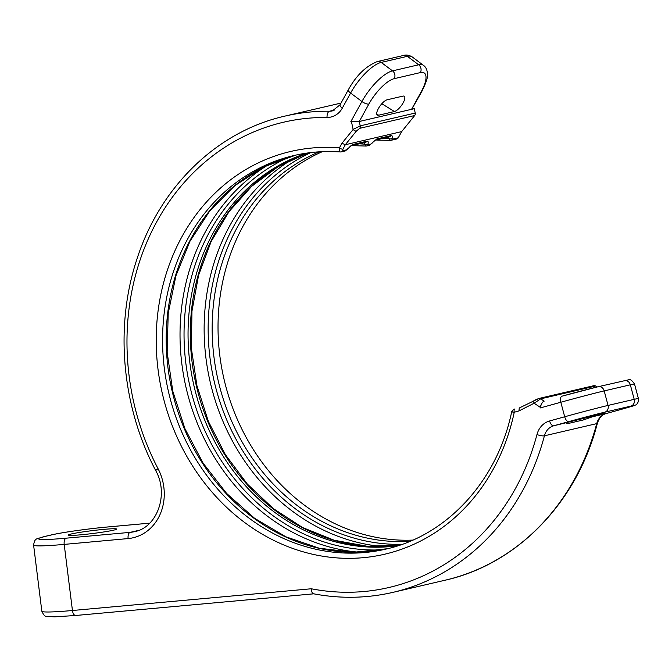 <?xml version="1.0" encoding="UTF-8"?>
<svg xmlns="http://www.w3.org/2000/svg" width="672" height="672" viewBox="0 0 672 672"><rect width="100%" height="100%" fill="white"/><g stroke="black" fill="none" stroke-linecap="round" stroke-linejoin="round"><path stroke-width="1.01" d="M595.678 386.03L540.683 398.84A2.822 2.453 -103.1 0 0 538.885 398.479L593.88 385.669A2.822 2.453 76.9 0 1 595.678 386.03L597.097 386.98M322.342 151.662A202.087 175.888 -103.1 0 0 224.053 379.31A202.087 175.888 -103.1 0 0 412.818 540.095M398.252 137.81A2.822 2.453 76.9 0 1 396.774 138.97L390.911 140.339A2.822 2.453 -103.1 0 0 392.398 139.171L392.104 138.457C392.616 136.265 392.23 135.316 390.944 135.626L376.891 138.894L370.532 144.27L368.281 144.791L367.987 144.077C368.5 141.884 368.113 140.935 366.828 141.238L352.775 144.514L346.416 149.881L342.812 150.721L342.888 149.15L345.316 144.732L356.37 131.09L359.696 128.335L414.691 115.525L401.663 131.611L398.252 137.81L392.398 139.171M412.44 108.528L414.271 108.696L415.229 113.047A2.822 2.453 76.9 0 1 414.691 115.525M544.186 401.125L544.127 401.142C542.455 401.789 541.17 403.855 540.28 407.333L540.145 407.98C541.237 403.914 542.564 401.638 544.127 401.142L540.683 398.84L534.131 403.225A2.822 1.361 -116.9 0 1 534.206 400.394L534.206 400.394A2.822 1.361 -116.9 0 1 534.358 400.344L538.398 398.656M421.159 91.871L411.566 109.318L359.276 121.498L350.851 121.632L361.922 101.506A32.894 11.273 -53.3 0 1 392.532 70.871L381.209 62.42L407.358 56.33A5.636 4.906 -103.1 0 0 403.536 55.457C406.115 54.583 409.004 55.07 412.205 56.927A32.894 11.273 126.7 0 0 407.358 56.33L418.673 64.781A5.636 4.906 76.9 0 1 420.378 72.576A27.258 9.341 -53.3 0 1 421.159 91.871A5.636 1.991 -151.2 0 0 421.856 91.417L411.726 109.276M411.566 109.318L414.271 108.696M387.131 99.792L402.906 96.121A9.4 3.217 -53.3 0 1 404.368 96.356A9.4 3.217 -53.3 0 1 402.2 104.395A9.4 3.217 -53.3 0 1 394.43 111.527L378.655 115.206A9.4 3.217 -53.3 0 1 377.353 115.088A9.4 3.217 -53.3 0 1 379.201 107.176A9.4 3.217 -53.3 0 1 387.131 99.792M350.851 121.632L359.268 121.506L368.869 104.051A27.258 9.341 -53.3 0 1 394.237 78.666L420.378 72.576M340.679 151.939A2.822 2.453 -103.1 0 0 341.326 151.889L340.679 151.939C339.368 152.015 338.948 150.662 339.419 147.874L341.956 143.262L353.144 129.444L360.226 125.857L415.229 113.047M401.663 131.611L345.316 144.732L341.956 143.262M368.869 104.051A5.636 1.991 28.8 0 1 361.922 101.506L350.599 93.055L342.308 108.133A21.622 18.816 76.9 0 1 327.029 117.466A240.626 209.429 -103.1 0 0 158.08 468.745A47.939 41.723 76.9 0 1 128.125 538.574L64.201 544.396L72.442 610.504A5.636 2.755 84.8 0 0 75.65 615.485L54.751 616.846L47.208 616.493C45.402 616.972 43.613 615.216 41.832 611.209A59.69 3.528 -7.1 0 0 72.442 610.504L311.296 588.773A240.626 209.429 -103.1 0 0 536.97 434.532A21.622 18.816 76.9 0 1 549.595 420.966L564.69 416.766A32.894 0.596 -14.9 0 1 608.059 405.426L604.187 390.902A32.894 0.596 165.1 0 0 560.818 402.242A5.636 2.772 -105.5 0 1 562.01 396.178L561.952 396.194M606.152 413.574A5.636 2.772 -105.5 0 1 606.102 413.582A5.636 2.772 -105.5 0 1 606.043 413.599L592.393 416.783L603.271 413.549L553.753 425.779L568.848 421.588A27.258 0.496 -14.9 0 1 604.783 412.188L630.932 406.098A27.258 0.496 -14.9 0 1 621.138 409.408L606.043 413.599A15.977 13.91 -103.1 0 0 596.711 423.629A246.263 214.334 76.9 0 1 445.25 580.18L392.96 592.36A246.263 214.334 -103.1 0 0 544.421 435.809A15.977 13.91 76.9 0 1 553.753 425.779A5.636 2.772 74.5 0 1 549.595 420.966M604.758 413.263L603.271 413.549M592.393 416.783L583.691 419.874L567.907 423.553L566.362 423.385L567.403 422.604M513.954 409.5L514.886 409.198A2.822 1.386 74.5 0 0 514.853 409.206C514.349 408.677 513.307 409.5 511.72 411.667L511.72 411.667C497.364 480.875 447.014 535.601 385.753 549.142A202.087 175.888 -103.1 0 1 168.605 392.23A202.087 175.888 -103.1 0 1 294.059 155.509C309.221 151.981 324.652 150.805 340.351 151.964M512.274 411.398C511.14 411.734 511.804 412.012 514.256 412.238A206.791 179.978 76.9 0 1 309.154 553.426A206.791 179.978 76.9 0 1 156.836 323.114A206.791 179.978 76.9 0 1 339.419 147.874A2.822 1 28.8 0 0 342.888 149.15M366.828 141.238A2.822 2.453 -103.1 0 1 365.341 142.405L351.313 145.673C350.44 146.605 352.414 143.909 347.777 148.966L347.684 148.806M366.148 146A2.822 2.453 -103.1 0 0 366.794 145.95L365.82 146.034L364.686 144.161L364.661 142.447M359.201 143.833A204.439 177.937 -103.1 0 1 364.686 144.161A2.822 1.982 15.5 0 0 367.987 144.077M375.404 140.062L375.43 140.053C374.556 140.994 376.53 138.289 371.902 143.354L371.809 143.186M390.264 140.389A2.822 2.453 -103.1 0 0 390.911 140.339L389.945 140.414L388.802 138.55L388.777 136.828M383.317 138.214A204.439 177.937 -103.1 0 1 388.802 138.55A2.822 1.982 15.5 0 0 392.104 138.457M514.886 409.198L514.853 409.206A2.822 1.386 74.5 0 0 514.256 412.238L518.977 410.928L519.246 408.005L538.885 398.479M311.296 588.773C311.514 592.175 312.438 593.846 314.084 593.788M113.593 530.158A24.436 1.445 172.9 0 1 86.394 534.24A24.436 1.445 172.9 0 1 68.107 535.105A24.436 1.445 172.9 0 1 71.123 534.013A24.436 1.445 172.9 0 1 98.322 529.931A24.436 1.445 172.9 0 1 116.609 529.066A24.436 1.445 172.9 0 1 113.593 530.158M598.004 386.77A27.258 0.496 165.1 0 0 562.069 396.161A5.636 2.772 -105.5 0 0 562.01 396.178L598.172 386.719A5.636 4.906 -103.1 0 0 598.004 386.77M604.783 412.188A5.636 4.906 76.9 0 0 608.059 405.426L634.208 399.336L630.328 384.812L604.187 390.902A5.636 4.906 -103.1 0 0 598.172 386.719L628.564 379.806C629.345 380.579 629.916 377.42 634.519 383.998A32.894 0.596 165.1 0 0 630.328 384.812A5.636 4.906 -103.1 0 0 624.322 380.629A5.636 4.906 -103.1 0 0 624.145 380.68M630.932 406.098A5.636 4.906 76.9 0 0 634.208 399.336A32.894 0.596 -14.9 0 1 638.4 398.521C639.013 403.855 635.124 405.308 635.477 405.04L621.197 409.391A5.636 2.772 -105.5 0 1 621.138 409.408M621.256 409.374A5.636 2.772 -105.5 0 1 621.197 409.391L606.102 413.582C602.204 414.473 599.315 417.673 597.416 423.167A5.636 1.445 -165.2 0 1 596.711 423.629L544.421 435.809A5.636 1.445 14.8 0 1 536.97 434.532M51.71 534.887A5.636 4.906 76.9 0 0 51.131 534.979L44.596 536.5A5.636 4.906 76.9 0 1 45.175 536.407L51.71 534.887A41.362 2.444 172.9 0 1 107.478 526.999L149.705 523.16M337.243 103.916A246.263 214.334 76.9 0 1 341.006 103.085L284.953 116.096C217.207 131.292 160.096 186.648 136.912 259.182C114.551 326.239 121.716 406.316 155.786 470.728C169.268 494.634 156.794 527.764 134.518 531.653A42.294 36.817 76.9 0 1 130.141 532.358L66.209 538.171A54.046 3.2 172.9 0 1 45.175 536.407M394.237 78.666A5.636 4.906 76.9 0 0 392.532 70.871L418.673 64.781A32.894 11.273 -53.3 0 1 423.52 65.386L412.205 56.927M359.696 128.335A2.822 2.453 76.9 0 0 360.226 125.857L359.276 121.498M356.37 131.09A2.822 1.151 39 0 1 353.144 129.444L351.448 121.682M319.292 151.822A202.087 175.888 -103.1 0 0 218.19 380.68A202.087 175.888 -103.1 0 0 410.012 541.296M540.28 407.333L534.131 403.225L518.977 410.928M568.848 421.588A5.636 2.772 74.5 0 1 564.69 416.766L560.818 402.242L540.145 407.98M567.781 422.486L567.907 423.553M583.481 418.219L583.691 419.874M313.723 593.83L75.65 615.485A5.636 2.755 84.8 0 0 75.835 615.46M66.209 538.171A5.636 2.755 -95.2 0 0 64.201 544.396A59.69 3.528 172.9 0 1 33.6 545.101L41.832 611.209M347.777 148.966L344.929 151.049L341.326 151.889A2.822 2.453 -103.1 0 0 342.812 150.721M295.865 155.098A202.087 175.888 -103.1 0 0 172.208 391.39A202.087 175.888 -103.1 0 0 387.551 548.713L353.632 552.275L319.309 548.251L285.869 536.794L254.587 518.297L226.649 493.458L203.137 463.21L184.951 428.702L172.805 391.247L167.152 352.279L168.218 313.295L175.938 275.764L190.025 241.139L209.916 210.722L234.847 185.665L263.861 166.891L295.865 155.098M344.929 151.049A2.822 2.453 -103.1 0 0 346.416 149.881M351.305 145.673A2.822 2.453 -103.1 0 0 352.775 144.514M268.716 164.564A206.791 179.978 -103.1 0 0 186.186 388.13A206.791 179.978 -103.1 0 0 359.016 552.216M290.413 156.542A204.439 177.937 -103.1 0 0 190.134 387.215A204.439 177.937 -103.1 0 0 382.024 549.822M371.902 143.354L369.046 145.429L366.794 145.95A2.822 2.453 -103.1 0 0 368.281 144.791M306.902 153.09A202.087 175.888 -103.1 0 0 194.074 386.291A202.087 175.888 -103.1 0 0 398.336 545.639M308.045 152.93A202.087 175.888 -103.1 0 0 196.325 385.77A202.087 175.888 -103.1 0 0 399.437 545.269M369.046 145.429A2.822 2.453 -103.1 0 0 370.532 144.27M390.944 135.626A2.822 2.453 -103.1 0 1 389.466 136.786A2.822 2.453 -103.1 0 0 389.466 136.786L375.421 140.053A2.822 2.453 -103.1 0 0 376.891 138.894M383.132 546.596A206.791 179.978 76.9 0 1 210.302 382.511A206.791 179.978 76.9 0 1 292.832 158.945M310.867 152.569A204.439 177.937 -103.1 0 0 214.25 381.595A204.439 177.937 -103.1 0 0 402.125 544.345M128.125 538.574A5.636 2.755 -95.2 0 1 130.141 532.358L138.659 530.376M334.933 109.956L329.473 111.233A246.263 214.334 -103.1 0 0 284.953 116.096M342.308 108.133A5.636 1.991 -151.2 0 1 340.074 104.782L332.363 110.914A15.977 13.91 76.9 0 1 329.473 111.233A5.636 2.713 -89.4 0 0 327.029 117.466M381.822 103.723L394.43 111.527M376.74 114.022L378.655 115.206M348.365 89.712A5.636 1.991 -151.2 0 0 350.599 93.055A32.894 11.273 126.7 0 1 381.209 62.42A5.636 4.906 -103.1 0 0 377.387 61.547C365.954 66.058 356.278 75.449 348.365 89.712L340.074 104.782M158.08 468.745A5.636 0.79 152.4 0 0 155.786 470.728M634.519 383.998L638.4 398.521M597.416 423.167C577.164 502.253 517.39 564.11 445.25 580.18M51.131 534.979C61.706 532.451 88.46 528.679 107.663 526.966L149.722 523.144M421.856 91.417C425.956 82.933 427.795 77.658 427.375 75.6C427.61 70.837 426.325 67.427 423.52 65.386M351.523 145.622L365.82 146.034M308.07 152.93L278.368 166.513L251.714 186.287L229.043 211.588L211.134 241.542L198.618 275.125L191.957 311.178L191.386 348.449L196.921 385.627L208.387 421.436L225.364 454.608L247.279 484.008L273.344 508.612L302.644 527.562L334.169 540.238L366.811 546.202L399.462 545.261M375.64 140.003L389.945 140.414M313.538 593.796C340.376 598.87 366.845 598.391 392.96 592.36M44.596 536.5C36.758 539.364 34.894 537.23 33.6 545.101M403.536 55.457L377.387 61.547"/></g></svg>
